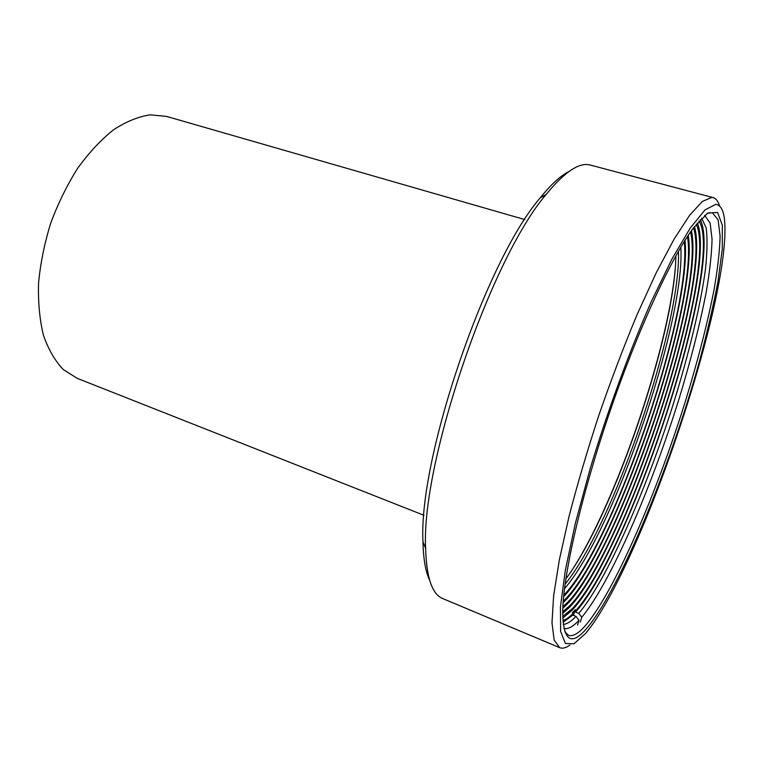 <?xml version="1.0" encoding="UTF-8"?>
<svg xmlns="http://www.w3.org/2000/svg" width="763" height="763" viewBox="0 0 763 763"><rect width="100%" height="100%" fill="white"/><g stroke="black" fill="none" stroke-linecap="round" stroke-linejoin="round"><path stroke-width="1.14" d="M701.655 218.132L706.166 227.879C707.53 238.39 707.282 252.238 705.432 269.434C700.501 306.011 688.894 353.86 673.452 403.493C646.137 490.218 606.862 580.195 578.783 613.385L581.768 617.267C610.61 582.589 651.211 488.415 678.994 398.982C690.887 360.069 699.986 324.294 706.3 291.666C709.771 271.256 711.698 253.783 712.06 239.248L710.124 222.996L704.611 215.357M580.328 622.017L581.768 617.267M563.895 628.454C567.901 629.465 572.946 626.747 579.031 620.309L577.581 625.097M578.783 613.385L575.579 612.079L576.151 610.181L575.168 609.78L573.49 615.36M700.186 219.668C724.211 264.198 632.145 548.883 575.579 612.079M699.003 220.984C724.631 261.394 632.517 547.51 576.151 610.181M563.247 624.449C566.852 624.172 571.105 621.483 576.027 616.39L579.031 620.309M565.097 584.086C612.947 526.251 681.063 326.249 678.479 251.237M680.815 247.222C685.527 320.87 613.185 533.232 564.496 588.683M565.85 578.869C612.803 516.58 675.064 333.822 675.884 255.824M575.168 609.78L572.384 612.765L573.375 613.166L572.803 615.083L563.018 622.341M572.803 615.083L576.027 616.39M684.239 241.556C692.308 312.553 613.481 543.962 563.762 595.264M685.021 240.316C692.499 312.878 613.833 543.819 563.619 596.723M687.463 236.511C698.927 302.949 616.103 548.13 565.211 599.308L563.228 601.234M688.283 235.271C699.08 303.76 615.941 549.36 564.639 601.215L563.113 602.713M690.544 231.942C705.432 292.83 619.804 549.236 567.596 602.408L562.875 606.728M691.421 230.693C705.489 293.955 619.604 550.485 567.023 604.315L562.808 608.254M693.491 227.841C711.927 282.606 623.485 550.352 569.98 605.507L562.703 611.783M694.444 226.573C711.86 284.141 623.237 551.611 569.408 607.415L562.693 613.357M696.304 224.188C718.412 272.257 627.138 551.468 572.364 608.616L562.712 616.39M697.353 222.901C718.193 274.346 626.843 552.755 571.792 610.524L562.76 618.049M573.375 613.166C569.484 617.124 565.984 619.594 562.884 620.577M713.033 197.579L590.4 165.075C579.451 161.947 564.706 171.732 546.174 194.441C490.676 258.59 420.842 463.618 425.63 548.311C426.45 577.601 432.154 594.348 442.74 598.564L559.718 647.673L554.157 640.071L551.983 622.846L553.623 595.903L559.355 559.813L569.15 515.969C577.581 483.523 587.596 449.645 599.184 414.328C611.392 379.135 624.067 345.811 637.2 314.356L656.352 272.505L674.13 239.057L689.666 215.223L702.361 201.422L711.889 197.388L713.033 197.579C715.971 198.418 718.136 201.213 719.547 205.943M569.98 645.031C565.974 647.921 562.55 648.798 559.718 647.673M715.77 204.35L704.993 209.92L690.219 228.061L672.012 258.915L651.383 301.414C629.666 350.761 607.796 410.389 590.171 468.644L575.35 523.332L565.297 570.409L560.433 606.976L560.633 631.449L565.412 643.505L574.005 643.772L585.574 633.481C639.318 569.789 728.541 307.87 724.85 224.608C724.297 211.723 721.264 204.97 715.77 204.35M587.09 628.016C620.567 587.777 670.172 466.346 699.022 362.873C706.929 333.517 713.252 306.344 717.993 281.347L722.284 248.976L722.313 225.209L717.592 212.457L707.806 212.972L693.052 228.433C671.202 257.799 637.343 331.018 609.284 413.403C581.225 495.778 563.342 574.444 562.722 611.039C563.027 641.073 571.153 646.728 587.09 628.016M564.754 631.65L568.425 635.274C572.813 636.838 578.564 633.509 585.679 625.298C614.692 590.982 656.647 493.375 685.498 400.899C697.868 360.632 707.368 323.655 714.006 289.969C717.659 268.938 719.7 251.008 720.11 236.196L718.117 219.878L712.365 212.724L707.244 213.344M524.725 219.563L166.534 116.405L150.111 114.832C138.284 116.634 126.076 121.641 113.496 129.824C100.964 139.829 89.052 152.59 77.769 168.108C67.144 184.942 58.131 203.282 50.72 223.139C44.473 243.387 40.41 263.416 38.551 283.235C38.016 302.415 39.666 319.792 43.481 335.358C48.45 349.53 55.07 360.937 63.329 369.588L77.301 378.372L423.98 515.311M429.636 580.233C425.563 571.754 423.351 558.983 422.988 541.911C418.172 459.049 485.773 260.584 540.175 197.884C550.886 184.589 560.433 175.824 568.836 171.599M573.242 568.197C616.847 500.309 668.331 349.187 675.226 268.786M422.988 541.911L425.63 548.311M540.175 197.884L546.174 194.441"/></g></svg>
